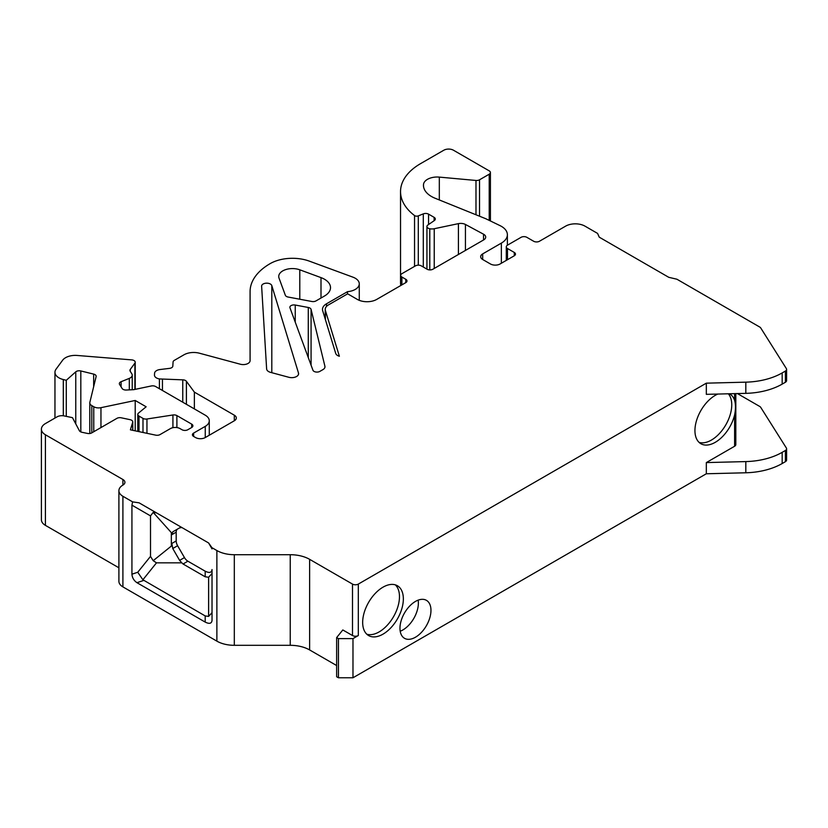 <?xml version="1.0" encoding="UTF-8"?>
<svg xmlns="http://www.w3.org/2000/svg" width="828" height="828" viewBox="0 0 828 828"><rect width="100%" height="100%" fill="white"/><g stroke="black" fill="none" stroke-linecap="round" stroke-linejoin="round"><path stroke-width="1.24" d="M728.34 393.797A28.773 16.612 -60 0 1 731.755 404.84A28.773 16.612 -60 0 1 730.741 412.737A28.773 16.612 -60 0 1 699.091 442.39M171.851 543.458L176.188 540.953A6.852 3.954 -120 0 0 177.606 545.724L172.762 548.519L171.851 543.458L171.344 546.076L171.344 532.621L171.851 534.671L172.762 531.824L179.635 527.86L181.849 527.519L156.502 512.884L153.18 512.397L150.51 515.885L131.931 505.152L132.594 501.871L139.094 502.834L208.604 542.961L211.927 547.67L216.874 550.537A24.664 14.242 0 0 0 234.314 554.708L290.245 554.708L290.245 645.312L234.314 645.312A24.664 14.242 0 0 1 216.874 641.141L122.906 586.886A13.703 7.907 0 0 1 118.901 581.297L118.901 490.693A13.703 7.907 0 0 0 122.906 496.282L132.594 501.871M179.614 527.86L177.606 529.02A6.852 3.954 -120 0 0 176.188 532.156L171.851 534.671M176.188 540.953L176.188 532.156M177.606 545.724L184.458 557.586A6.852 3.954 -120 0 0 187.884 561.198L183.04 564.003L181.849 562.843L156.502 562.833L142.892 579.776L205.189 615.928L208.604 616.415L212.03 612.658M208.604 616.415L208.604 577.261L205.189 576.785L205.189 571.185L187.884 561.198M205.189 571.185C209.339 573.245 211.616 572.707 212.03 569.55L212.03 620.451C211.616 623.598 209.339 624.146 205.189 622.087L136.941 582.684C133.908 580.594 132.232 577.768 131.931 574.197L131.931 505.152M295.244 305.035L308.275 307.478A4.109 2.37 0 0 1 311.08 309.403L324.918 366.245A6.852 3.954 0 0 1 324.98 366.794A6.852 3.954 0 0 1 322.972 369.588L319.856 371.389A4.109 2.37 180 0 1 315.789 371.989A4.109 2.37 180 0 1 312.932 370.209L289.955 307.778A4.109 2.37 0 0 1 289.862 307.291A4.109 2.37 0 0 1 295.244 305.035L295.244 322.154M290.245 554.708A27.396 15.815 0 0 1 309.62 559.335L352.5 584.092A4.109 2.37 0 0 0 358.307 584.092L706.325 383.167L745.821 382.163A54.803 31.64 0 0 0 782.17 372.931L785.399 371.068A4.109 2.37 0 0 0 786.6 369.391A4.109 2.37 0 0 0 786.352 368.584L760.715 327.919A4.109 2.37 0 0 0 759.762 327.06L676.911 279.222L668.745 277.308L599.244 237.17L597.578 233.413L584.992 226.147A13.703 7.907 0 0 0 565.617 226.147L539.463 241.248A4.109 2.37 180 0 1 533.646 241.248L526.867 237.336A4.109 2.37 0 0 0 521.05 237.336L507.492 245.16A4.109 2.37 0 0 0 506.291 246.847A4.109 2.37 0 0 0 507.492 248.524L507.492 259.702M423.491 186.062L423.491 184.541A27.396 15.815 0 0 0 423.46 185.306A27.396 15.815 0 0 0 435.145 198.265L485.819 218.747L500.04 225.63A20.545 11.861 180 0 1 507.378 234.728A20.545 11.861 180 0 1 501.354 243.111L501.354 263.242M514.271 255.79L514.271 252.436A4.109 2.37 180 0 1 515.471 254.113A4.109 2.37 180 0 1 514.271 255.79L500.112 263.966A6.852 3.954 180 0 1 490.424 263.966L482.683 259.495A6.852 3.954 180 0 1 480.675 256.69A6.852 3.954 180 0 1 482.683 253.896L501.354 243.111M514.271 252.436L507.492 248.524M423.491 184.541A13.703 7.907 180 0 1 439.316 177.109L475.986 180.463A4.109 2.37 0 0 0 479.526 179.8L479.526 216.201M405.772 279.284L405.772 282.638A4.109 2.37 0 0 0 406.983 280.961A4.109 2.37 0 0 0 405.772 279.284L401.901 277.049A4.109 2.37 0 0 1 400.7 275.362A4.109 2.37 0 0 1 401.901 273.685L415.459 265.86A4.109 2.37 0 0 1 421.276 265.86L427.082 269.214A4.109 2.37 0 0 0 432.899 269.214L483.697 239.892A6.852 3.954 180 0 0 485.705 237.087A6.852 3.954 180 0 0 483.521 234.2L465.439 224.46A6.852 3.954 0 0 0 458.422 223.643L434.234 228.725A6.852 3.954 0 0 1 429.784 228.766A4.109 2.37 180 0 1 426.937 226.51A4.109 2.37 180 0 1 427.9 224.988L434.358 220.548A4.109 2.37 0 0 0 435.311 219.016A4.109 2.37 0 0 0 434.11 217.34L428.552 214.131A4.109 2.37 0 0 0 423.294 213.872L418.295 215.891A2.743 1.584 0 0 1 414.538 215.549A68.496 39.547 0 0 1 400.535 191.589A68.496 39.547 0 0 1 420.593 163.623L443.798 150.23A6.852 3.954 180 0 1 453.485 150.23L489.213 170.858A4.109 2.37 180 0 1 490.414 172.534A4.109 2.37 180 0 1 489.213 174.211L479.526 179.8M405.772 282.638L376.709 299.415A13.703 7.907 0 0 1 357.344 299.415L347.656 293.826L328.437 304.921A10.961 6.324 0 0 0 325.228 309.393A10.961 6.324 0 0 0 325.394 310.49L339.376 356.268A6.852 3.954 0 0 1 335.723 353.432L322.692 310.769A13.703 7.907 0 0 1 322.485 309.393A13.703 7.907 0 0 1 326.501 303.793L347.512 291.663A13.703 7.907 0 0 0 359.269 283.838A13.703 7.907 0 0 0 352.935 277.163L309.361 261.141A31.505 18.195 0 0 0 270.156 263.625A68.496 39.547 0 0 0 250.087 291.591L250.087 360.646A6.852 3.954 0 0 1 240.348 364.227L199.444 353.214A13.703 7.907 0 0 0 183.971 354.798L174.273 360.387A4.109 2.37 0 0 0 173.073 361.991L172.824 366.121A4.109 2.37 0 0 1 169.564 368.367L159.99 369.536A6.852 3.954 0 0 0 154.567 373.273L154.463 375.001A6.852 3.954 0 0 0 154.463 375.136A6.852 3.954 0 0 0 159.421 378.934L182.76 379.845L182.76 402.201M234.314 415.19L234.314 420.779A6.852 3.954 0 0 0 236.322 417.985A6.852 3.954 0 0 0 234.314 415.19L194.363 392.12L186.403 381.294A4.109 2.37 0 0 0 182.76 379.845M234.314 420.779L205.251 437.557A6.852 3.954 0 0 1 195.563 437.557L193.628 436.439A4.109 2.37 0 0 1 192.427 434.762A4.109 2.37 0 0 1 193.628 433.085L205.251 426.368A13.703 7.907 0 0 0 209.267 420.779A13.703 7.907 0 0 0 205.251 415.19L155.602 386.521A4.109 2.37 0 0 0 151.286 385.972L133.743 389.657L126.342 390.029A4.109 2.37 0 0 1 122.12 388.477L119.594 384.461A4.109 2.37 0 0 1 119.346 383.654A4.109 2.37 0 0 1 121.095 381.708L121.095 386.852M191.692 424.133L191.692 427.496A4.109 2.37 0 0 0 192.893 425.809A4.109 2.37 0 0 0 191.692 424.133L176.902 415.594A4.109 2.37 0 0 0 172.928 414.983L146.949 418.999A4.109 2.37 0 0 1 142.985 418.388L139.011 416.091A4.109 2.37 0 0 1 137.8 414.414A4.109 2.37 0 0 1 138.545 413.058L146.142 406.786L135.212 400.473L100.954 407.676A6.852 3.954 0 0 1 93.771 406.755L91.815 405.627A6.852 3.954 0 0 1 89.807 402.822A6.852 3.954 0 0 1 89.869 402.273L96.12 376.605A4.109 2.37 0 0 0 96.162 376.285A4.109 2.37 0 0 0 93.657 374.101L80.823 370.954A4.109 2.37 0 0 0 75.762 371.844L66.281 380.28L63.311 379.545A13.703 7.907 0 0 1 54.958 372.269A13.703 7.907 0 0 1 56.056 369.174L62.649 360.201A13.703 7.907 0 0 1 77.17 355.46L131.683 359.88A4.109 2.37 0 0 1 135.212 362.229A4.109 2.37 0 0 1 134.892 363.161L130.255 369.454A4.109 2.37 0 0 0 129.934 370.385A4.109 2.37 0 0 0 130.182 371.192L131.818 373.801A6.852 3.954 0 0 1 132.232 375.146A6.852 3.954 0 0 1 129.313 378.386L121.095 381.708M191.692 427.496L187.811 429.732A4.109 2.37 0 0 1 182.005 429.732L180.069 428.614A6.821 3.943 0 0 0 175.774 427.465A6.914 3.995 0 0 0 171.22 428.2A6.655 3.84 0 0 0 170.785 428.397A6.676 3.85 0 0 0 170.382 428.614L160.011 434.596A4.109 2.37 0 0 1 155.695 435.145L130.4 429.835L132.697 422.301A4.109 2.37 0 0 0 132.759 421.887A4.109 2.37 0 0 0 130.058 419.661L121.23 417.798A4.109 2.37 0 0 0 116.914 418.357L91.763 432.878A4.109 2.37 0 0 1 87.447 433.427L81.92 432.268A4.109 2.37 0 0 1 79.395 430.736L72.471 417.664L64.253 415.935A6.852 3.954 0 0 0 57.06 416.846L45.416 423.574A13.703 7.907 0 0 0 41.4 429.173A13.703 7.907 0 0 0 45.416 434.762L45.416 525.366A13.703 7.907 0 0 1 41.4 519.777L41.4 429.173M122.906 479.505A6.852 3.954 180 0 1 124.914 482.3A6.852 3.954 180 0 1 122.906 485.094L122.906 479.505L45.416 434.762M122.906 485.094A13.703 7.907 0 0 0 118.901 490.693M270.58 372.372A6.852 3.954 180 0 1 266.626 368.926L261.627 286.229A5.134 2.96 180 0 1 261.617 286.126A5.134 2.96 180 0 1 266.305 283.176A5.134 2.96 180 0 1 271.801 285.608L298.494 373.024A6.852 3.954 180 0 1 298.597 373.707A6.852 3.954 180 0 1 288.858 377.289L270.58 372.372M321.005 277.618L299.798 269.814A13.703 7.907 180 0 0 285.846 269.555A13.703 7.907 180 0 0 278.736 276.49A13.703 7.907 180 0 0 279.036 278.125L285.349 295.275A4.109 2.37 0 0 0 288.092 297.035L311.825 301.485A4.109 2.37 0 0 0 316.006 300.906L324.493 296.01A20.545 11.861 0 0 0 330.507 287.616A20.545 11.861 0 0 0 321.005 277.618L321.005 298.028M415.47 637.218A21.921 12.658 -60 0 1 404.509 638.305A21.921 12.658 -60 0 1 404.509 612.989A21.921 12.658 -60 0 1 426.43 600.341A21.921 12.658 -60 0 1 429.784 617.905A21.921 12.658 -60 0 1 415.47 637.218M745.821 382.163L745.821 393.352L706.325 394.345L706.325 383.167M336.644 637.581L336.644 676.735L338.445 677.77L338.445 638.626L336.644 637.581L342.813 629.953L352.5 635.542A4.109 2.37 0 0 0 358.307 635.542L352.976 638.626L352.976 677.77L706.325 473.771L745.821 472.778A54.803 31.64 0 0 0 782.17 463.535L785.399 461.672A4.109 2.37 0 0 0 786.6 459.995L786.6 448.817A4.109 2.37 0 0 0 786.352 448L760.715 407.345A4.109 2.37 0 0 0 759.762 406.476L737.406 393.569M717.804 394.056A28.773 16.612 120 0 0 697.01 419.051A28.773 16.612 120 0 0 700.892 443.736A28.773 16.612 120 0 0 734.612 414.973L734.612 446.251L706.325 462.583L706.325 473.771M734.612 393.631L734.612 400.359A28.773 16.612 120 0 0 729.665 393.911A28.773 16.612 120 0 0 729.406 393.766M362.664 622.408A28.773 16.612 -60 0 1 375.229 593.448A28.773 16.612 -60 0 1 397.399 585.748A28.773 16.612 -60 0 1 397.399 618.961A28.773 16.612 -60 0 1 368.626 635.573A28.773 16.612 -60 0 1 362.664 622.408M706.325 462.583L745.821 461.589A54.803 31.64 0 0 0 782.17 452.347L785.399 450.494A4.109 2.37 0 0 0 786.6 448.817M400.203 631.226A21.921 12.658 120 0 0 402.874 629.953A21.921 12.658 120 0 0 418.14 600.145M400.535 191.589L400.535 282.193A68.496 39.547 0 0 0 400.7 284.925M118.901 567.791L45.416 525.366M309.62 559.335L309.62 649.939A27.396 15.815 0 0 0 290.245 645.312M309.62 649.939L336.644 665.546M352.976 677.77L338.445 677.77M745.821 393.352A54.803 31.64 0 0 0 782.17 384.12L785.399 382.257A4.109 2.37 0 0 0 786.6 380.58L786.6 369.391M734.612 446.251A4.109 2.37 0 0 0 735.813 444.574L735.813 393.611M211.927 547.67L212.03 548.902L208.604 542.961L205.189 540.984M395.329 584.858A28.773 16.612 -60 0 1 393.517 616.725A28.773 16.612 -60 0 1 366.825 634.227M734.612 400.359C735.761 404.333 735.761 409.208 734.612 414.973M181.849 527.519L183.04 528.202M171.344 532.621L153.18 512.397M142.892 579.776L137.738 572.262L150.51 556.375L150.51 515.885M150.51 556.375L153.18 560.691L156.502 562.833M171.344 546.076L153.18 560.691M205.189 576.785L183.04 564.003M172.762 548.519L179.614 560.38L184.458 557.586M181.849 562.843L179.614 560.38M208.604 577.261L212.03 573.504M194.363 392.12L194.363 408.897M162.443 379.441L162.443 390.474M250.087 291.591L250.087 360.656M347.512 291.663L347.512 293.909M66.281 380.28L66.281 416.36M135.212 400.473L135.212 430.839M338.445 638.626L352.976 638.626M482.683 253.896L482.683 259.495M358.307 584.092L358.307 635.542M745.821 461.589L745.821 472.778M782.17 452.347L782.17 463.535M785.399 450.494L785.399 461.672M122.906 496.282L122.906 586.886M216.874 550.537L216.874 641.141M234.314 554.708L234.314 645.312M352.5 584.092L352.5 635.542M782.17 372.931L782.17 384.12M785.399 371.068L785.399 382.257M131.931 574.197L137.738 572.262M143.699 580.438L136.941 582.684M205.189 622.087L205.189 615.928M326.501 303.793L326.501 306.432M325.394 319.598L325.394 310.49M299.798 269.814L299.798 299.229M271.801 285.608L271.801 372.704M298.494 373.024L298.494 374.391M186.403 381.294L186.403 404.302M159.421 378.934L159.421 388.725M401.901 277.049L401.901 284.873M308.275 307.478L308.275 357.561M311.08 309.403L311.08 365.169M324.918 366.245L324.918 367.342M193.628 433.085L193.628 436.439M205.251 426.368L205.251 437.557M129.313 378.386L129.313 389.874M130.255 369.454L130.255 371.317M134.892 363.161L134.892 389.419M63.311 379.545L63.311 415.78M75.762 371.844L75.762 423.874M80.823 370.954L80.823 431.916M93.657 374.101L93.657 386.728M91.815 405.627L91.815 432.847M93.771 406.755L93.771 431.719M100.954 407.676L100.954 427.569M139.011 416.091L139.011 431.636M142.985 418.388L142.985 432.475M146.949 418.999L146.949 433.313M172.928 414.983L172.928 427.683M176.902 415.594L176.902 427.579M132.697 422.301L132.697 430.312M489.213 174.211L489.213 220.393M483.521 234.2L483.521 239.985M465.439 224.46L465.439 250.429M458.422 254.475L458.422 223.643M434.234 228.725L434.234 268.448M429.784 228.766L429.784 269.907M434.11 217.34L434.11 220.714M428.552 214.131L428.552 224.533M423.294 213.872L423.294 267.02M418.295 215.891L418.295 265.167M414.538 215.549L414.538 266.388M475.986 180.463L475.986 214.773M439.316 177.109L439.316 199.952M325.228 319.059L325.228 309.393M400.7 275.362L400.7 285.567M359.269 283.838L359.269 300.347M209.267 420.779L209.267 435.238M132.232 375.146L132.232 389.729M135.212 362.229L135.212 389.346M54.958 372.269L54.958 418.068M89.807 402.822L89.807 433.51M137.8 414.414L137.8 431.388M132.759 421.887L132.759 430.332M490.414 172.534L490.414 220.972M507.378 234.728L507.378 245.233M426.937 226.51L426.937 269.131M506.291 260.406L506.291 246.847"/></g></svg>
